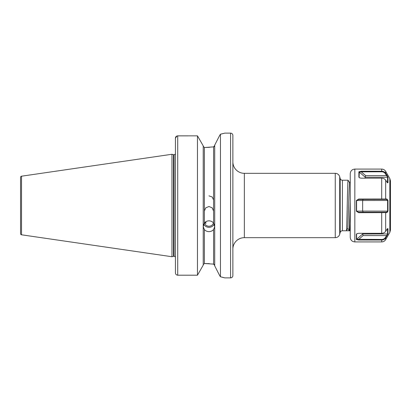 <?xml version="1.0" encoding="UTF-8"?>
<svg xmlns="http://www.w3.org/2000/svg" width="411" height="411" viewBox="0 0 411 411"><rect width="100%" height="100%" fill="white"/><g stroke="black" fill="none" stroke-linecap="round" stroke-linejoin="round"><path stroke-width="0.62" d="M342.399 180.224L342.399 230.776L346.381 230.776C346.951 232.338 347.526 178.662 348.102 180.224L342.399 180.224A2.296 2.296 0 0 1 340.18 178.523L339.702 176.735A4.598 4.598 0 0 0 335.258 173.329L244.355 173.329A11.487 11.487 0 0 1 232.867 161.842L232.867 249.158A11.487 11.487 0 0 1 244.355 237.671L335.258 237.671L335.258 173.329M342.399 230.776A2.296 2.296 0 0 0 340.18 232.477L339.702 234.265A4.598 4.598 0 0 1 335.258 237.671M213.566 199.962L212.22 197.018L208.968 195.867M175.42 181.133L175.42 187.431M204.375 229.533L203.224 226.718L204.375 223.055C205.546 221.621 207.077 220.882 208.968 220.835C210.858 220.882 212.395 221.621 213.566 223.055L214.717 226.718L213.566 229.533C212.395 230.895 210.864 231.593 208.968 231.629C207.077 231.599 205.546 230.895 204.375 229.533L204.375 263.513L203.224 264.72L204.375 263.513L213.566 264.119L214.717 265.48L214.362 264.571M214.203 224.149A5.744 5.4 0 0 1 208.968 227.324A5.744 5.4 0 0 1 203.738 224.149M205.772 221.776L205.952 223.307L204.683 222.69M204.375 211.038L205.721 207.874L208.968 206.497L212.22 207.874L213.566 211.038M213.448 222.906A4.598 4.321 0 0 1 208.968 226.245A4.598 4.321 0 0 1 204.493 222.906M214.717 145.114L219.726 135.306L214.717 145.114L214.717 265.886L219.726 275.694L214.717 265.886M209.502 147.323L205.176 147.487L213.566 146.881L214.717 145.52L214.362 146.429M20.55 183.671L20.55 227.329L20.55 183.671M350.239 201.729L349.299 230.776L346.381 230.776L347.86 228.228L349.129 189.414L349.54 182.772L350.239 181.559M346.416 230.71L347.84 228.249L349.299 230.776L349.843 230.761L350.239 223.949M230.571 277.882A2.296 2.296 0 0 0 232.867 275.581L232.867 135.419A2.296 2.296 0 0 0 230.571 133.118L230.571 277.882L224.822 277.882L220.46 276.783L220.46 134.217L219.726 135.306M175.42 154.721L175.199 154.094A1.377 1.377 0 0 1 174.043 154.721L174.043 256.279A1.377 1.377 0 0 1 175.199 256.906L175.42 256.279L175.42 257.024M174.043 154.721L174.043 256.279M173.874 154.721A1.377 1.377 0 0 1 173.514 154.675L171.973 154.264L171.973 256.736L173.514 256.325A1.377 1.377 0 0 1 173.874 256.279M20.55 233.659L20.55 177.341L20.55 233.659A1.151 1.151 0 0 0 21.531 234.799L171.973 256.736M20.55 177.341A1.151 1.151 0 0 1 21.531 176.201L171.973 154.264M220.46 134.217L224.822 133.118L230.571 133.118M204.375 223.055L204.375 147.487L203.224 146.28L204.375 147.487L205.176 147.487M209.502 263.677L207.457 263.559M206.579 263.533L205.408 263.513M214.357 264.561L213.566 264.119L213.566 229.533M214.357 146.439L213.566 146.881L213.566 223.055M203.224 265.126L203.224 145.874L197.48 135.851L177.722 135.851C176.309 136.005 175.543 136.781 175.42 138.178L175.42 272.878C175.538 274.265 176.304 275.036 177.722 275.19L197.48 275.19L203.224 265.126L197.48 275.19L177.722 275.19C176.309 275.041 175.543 274.271 175.42 272.878M177.583 135.856L197.48 135.851L197.48 275.19M175.42 138.178L176.992 135.969M197.48 135.851L203.224 145.874M219.726 275.694L220.46 276.783M223.599 277.548L222.325 277.22M221.899 277.117L220.722 276.844M220.604 134.181L222.038 133.847M222.351 133.77L223.697 133.426M348.102 180.224L349.581 182.772M387.455 182.725L387.609 177.192L385.302 173.617C384.48 172.45 383.278 171.839 381.696 171.793L359.332 171.839L359.106 177.347L359.687 177.896M387.979 177.264L365.173 177.192L365.651 175.62L386.617 175.62L386.987 175.256L387.979 177.264L387.979 182.679L387.665 182.859M358.675 199.037L386.987 199.022L387.979 200.481L387.979 211.126L386.987 212.61L358.675 212.693L356.358 211.213L356.358 200.517L358.675 199.037L358.675 199.427L356.578 200.578L356.578 211.151L362.646 211.09L363.124 212.246L358.675 212.292L386.617 212.246L387.609 211.09L387.609 200.517L386.617 199.381L358.649 199.427M356.358 211.213L358.675 212.292L358.675 212.693M389.834 178.585L390.45 180.881L390.45 230.119L389.834 232.415L389.834 178.585L385.672 171.377L385.672 173.257L386.987 175.256M350.239 237.327L350.239 173.673C350.511 170.884 352.042 169.353 354.832 169.08L354.832 241.92C352.042 241.647 350.511 240.116 350.239 237.327M354.832 241.92L381.696 241.92L381.696 240.014L358.675 240.014L356.358 239.505L356.358 234.255L356.974 233.664L358.675 233.309L381.696 233.309C383.437 233.253 384.763 232.585 385.672 231.295L386.987 229.266L387.979 228.716L387.979 233.946L385.672 237.964C384.763 239.279 383.437 239.962 381.696 240.014L381.696 239.454C383.278 239.408 384.48 238.791 385.302 237.604L387.609 234.013L387.475 228.68M387.686 228.547L387.979 228.716L387.326 228.824M387.296 182.571L387.979 182.679L386.987 182.171L385.672 180.167C384.763 178.893 383.437 178.23 381.696 178.174L361.202 178.174L359.574 177.85L358.885 177.208L358.885 171.767L361.202 171.228L381.696 171.228C383.437 171.279 384.763 171.957 385.672 173.257L385.302 173.617M357.087 233.612L356.578 234.111L356.578 239.3L381.696 239.454M356.358 239.505L362.646 234.013L362.646 233.309M387.979 233.946L362.646 234.013L363.124 235.58L358.675 239.454L358.675 240.014M386.987 235.94L386.617 235.58L363.124 235.58M389.834 232.415L385.672 239.623L385.672 237.964L385.302 237.604M357.21 233.561L356.358 234.255M387.979 211.126L362.646 211.09L362.646 200.517L363.124 199.381M386.623 199.381L386.987 199.022M356.358 200.517L387.979 200.481M386.987 212.61L386.617 212.246L363.124 212.246M385.302 199.407L385.672 199.052L385.672 180.167M385.672 231.295L385.672 212.631L385.302 212.271M358.885 171.767L365.173 177.192L365.173 178.174M365.651 175.62L361.202 171.793L361.202 171.228M358.885 177.208L359.795 177.937M339.702 176.735L339.702 234.265M340.18 232.477L340.18 178.523M244.355 173.329L244.355 237.671M173.514 154.675L173.514 256.325M21.531 176.201L21.531 234.799M177.722 135.851L177.722 275.19M381.696 199.427L381.696 178.174M381.696 233.309L381.696 212.292M381.696 171.793L381.696 169.08C383.432 169.137 384.758 169.902 385.672 171.377M350.239 230.078L349.843 230.761M381.696 169.08L354.832 169.08M381.696 241.92C383.432 241.863 384.758 241.098 385.672 239.623"/></g></svg>
